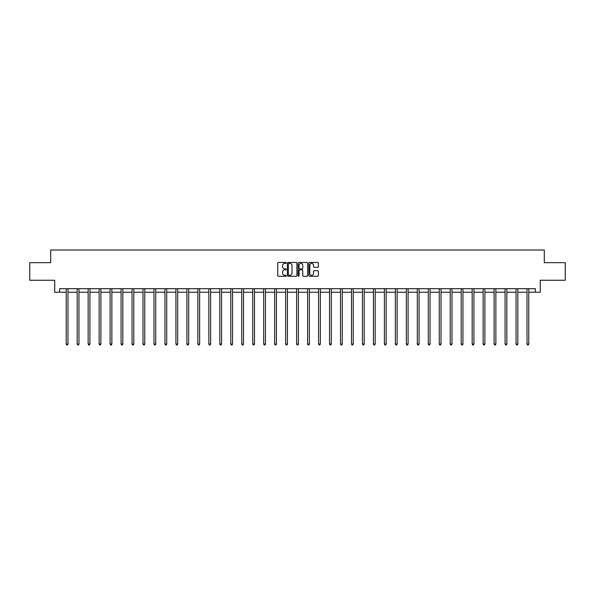 <?xml version="1.0" encoding="UTF-8"?>
<svg xmlns="http://www.w3.org/2000/svg" width="595" height="595" viewBox="0 0 595 595"><rect width="100%" height="100%" fill="white"/><g stroke="black" fill="none" stroke-linecap="round" stroke-linejoin="round"><path stroke-width="0.89" d="M286.247 262.938A0.483 0.483 0 0 0 285.764 262.454L278.43 262.454A0.692 0.692 0 0 0 277.739 263.146L277.739 275.574A0.692 0.692 0 0 0 278.43 276.266L285.764 276.266A0.483 0.483 0 0 0 286.247 275.783A0.483 0.483 0 0 0 285.764 275.299L284.812 275.299A2.209 2.209 0 0 1 282.603 273.09L282.603 272.056A2.209 2.209 0 0 1 284.812 269.847L285.764 269.847A0.483 0.483 0 0 0 286.247 269.364A0.483 0.483 0 0 0 285.764 268.88L284.812 268.88A2.209 2.209 0 0 1 282.603 266.672L282.603 265.63A2.209 2.209 0 0 1 284.812 263.421L285.764 263.421A0.483 0.483 0 0 0 286.247 262.938M317.678 267.326A0.692 0.692 0 0 0 318.362 266.634L318.362 263.146A0.692 0.692 0 0 0 317.678 262.454L309.526 262.454A0.692 0.692 0 0 0 308.842 263.146L308.842 275.574A0.692 0.692 0 0 0 309.526 276.266L317.678 276.266A0.692 0.692 0 0 0 318.362 275.574L318.362 271.365A0.692 0.692 0 0 0 317.678 270.673L314.19 270.673A0.692 0.692 0 0 0 313.498 271.365L313.498 273.455A1.845 1.845 0 0 1 311.654 275.299A1.845 1.845 0 0 1 309.809 273.455L309.809 265.273A1.845 1.845 0 0 1 311.654 263.421A1.845 1.845 0 0 1 313.498 265.273L313.498 266.634A0.692 0.692 0 0 0 314.19 267.326L317.678 267.326M59.641 292.219L59.641 288.701L535.359 288.701L535.359 292.219L540.282 292.219L540.282 280.26L565.25 280.26L565.25 262.678L544.291 262.678L544.291 250.019L50.709 250.019L50.709 262.678L29.75 262.678L29.75 280.26L54.718 280.26L54.718 292.219L66.216 292.219M296.898 263.146A0.692 0.692 0 0 0 296.206 262.454L288.062 262.454A0.692 0.692 0 0 0 287.37 263.146L287.37 275.574A0.692 0.692 0 0 0 288.062 276.266L296.206 276.266A0.692 0.692 0 0 0 296.898 275.574L296.898 263.146M298.794 262.454L306.938 262.454A0.692 0.692 0 0 1 307.63 263.146L307.63 275.574A0.692 0.692 0 0 1 306.938 276.266L303.457 276.266A0.692 0.692 0 0 1 302.766 275.574L302.766 270.532A0.692 0.692 0 0 0 302.074 269.847L299.761 269.847A0.692 0.692 0 0 0 299.069 270.532L299.069 275.783A0.483 0.483 0 0 1 298.586 276.266A0.483 0.483 0 0 1 298.102 275.783L298.102 263.146A0.692 0.692 0 0 1 298.794 262.454M67.971 292.219L77.186 292.219M78.949 292.219L88.157 292.219M89.919 292.219L99.134 292.219M100.89 292.219L110.105 292.219M111.86 292.219L121.075 292.219M122.83 292.219L132.045 292.219M133.808 292.219L143.016 292.219M144.778 292.219L153.986 292.219M155.749 292.219L164.964 292.219M166.719 292.219L175.934 292.219M177.689 292.219L186.904 292.219M188.66 292.219L197.875 292.219M199.637 292.219L208.845 292.219M210.608 292.219L219.823 292.219M221.578 292.219L230.793 292.219M232.548 292.219L241.763 292.219M243.519 292.219L252.734 292.219M254.489 292.219L263.704 292.219M265.467 292.219L274.674 292.219M276.437 292.219L285.652 292.219M287.407 292.219L296.622 292.219M298.378 292.219L307.593 292.219M309.348 292.219L318.563 292.219M320.326 292.219L329.533 292.219M331.296 292.219L340.511 292.219M342.266 292.219L351.481 292.219M353.237 292.219L362.452 292.219M364.207 292.219L373.422 292.219M375.177 292.219L384.392 292.219M386.155 292.219L395.363 292.219M397.125 292.219L406.34 292.219M408.096 292.219L417.311 292.219M419.066 292.219L428.281 292.219M430.036 292.219L439.251 292.219M441.014 292.219L450.222 292.219M451.984 292.219L461.192 292.219M462.955 292.219L472.17 292.219M473.925 292.219L483.14 292.219M484.895 292.219L494.11 292.219M495.866 292.219L505.081 292.219M506.843 292.219L516.051 292.219M517.814 292.219L527.029 292.219M528.784 292.219L535.359 292.219M288.82 263.421A0.483 0.483 0 0 0 288.337 263.905L288.337 274.816A0.483 0.483 0 0 0 288.82 275.299L289.817 275.299A2.209 2.209 0 0 0 292.026 273.09L292.026 265.63A2.209 2.209 0 0 0 289.817 263.421L288.82 263.421M302.766 265.303A1.845 1.845 0 0 0 300.914 263.459A1.845 1.845 0 0 0 299.069 265.303L299.069 268.189A0.692 0.692 0 0 0 299.761 268.88L302.074 268.88A0.692 0.692 0 0 0 302.766 268.189L302.766 265.303M68.068 288.701L68.023 288.806A0.707 0.707 0 0 0 67.971 289.066L67.971 344.066L66.216 344.066L66.216 289.066A0.707 0.707 0 0 0 66.164 288.806L66.127 288.701M67.971 344.066L67.451 344.981L66.744 344.981L66.216 344.066M79.038 288.701L78.994 288.806A0.707 0.707 0 0 0 78.949 289.066L78.949 344.066L77.186 344.066L77.186 289.066A0.707 0.707 0 0 0 77.134 288.806L77.097 288.701M78.949 344.066L78.421 344.981L77.714 344.981L77.186 344.066M90.009 288.701L89.971 288.806A0.707 0.707 0 0 0 89.919 289.066L89.919 344.066L88.157 344.066L88.157 289.066A0.707 0.707 0 0 0 88.112 288.806L88.067 288.701M89.919 344.066L89.391 344.981L88.685 344.981L88.157 344.066M100.979 288.701L100.942 288.806A0.707 0.707 0 0 0 100.89 289.066L100.89 344.066L99.134 344.066L99.134 289.066A0.707 0.707 0 0 0 99.082 288.806L99.038 288.701M100.89 344.066L100.362 344.981L99.663 344.981L99.134 344.066M111.957 288.701L111.912 288.806A0.707 0.707 0 0 0 111.86 289.066L111.86 344.066L110.105 344.066L110.105 289.066A0.707 0.707 0 0 0 110.053 288.806L110.008 288.701M111.86 344.066L111.332 344.981L110.633 344.981L110.105 344.066M122.927 288.701L122.882 288.806A0.707 0.707 0 0 0 122.83 289.066L122.83 344.066L121.075 344.066L121.075 289.066A0.707 0.707 0 0 0 121.023 288.806L120.986 288.701M122.83 344.066L122.302 344.981L121.603 344.981L121.075 344.066M133.897 288.701L133.853 288.806A0.707 0.707 0 0 0 133.808 289.066L133.808 344.066L132.045 344.066L132.045 289.066A0.707 0.707 0 0 0 131.993 288.806L131.956 288.701M133.808 344.066L133.28 344.981L132.573 344.981L132.045 344.066M144.868 288.701L144.83 288.806A0.707 0.707 0 0 0 144.778 289.066L144.778 344.066L143.016 344.066L143.016 289.066A0.707 0.707 0 0 0 142.964 288.806L142.926 288.701M144.778 344.066L144.25 344.981L143.544 344.981L143.016 344.066M155.838 288.701L155.801 288.806A0.707 0.707 0 0 0 155.749 289.066L155.749 344.066L153.986 344.066L153.986 289.066A0.707 0.707 0 0 0 153.941 288.806L153.897 288.701M155.749 344.066L155.221 344.981L154.514 344.981L153.986 344.066M166.808 288.701L166.771 288.806A0.707 0.707 0 0 0 166.719 289.066L166.719 344.066L164.964 344.066L164.964 289.066A0.707 0.707 0 0 0 164.912 288.806L164.867 288.701M166.719 344.066L166.191 344.981L165.492 344.981L164.964 344.066M177.786 288.701L177.741 288.806A0.707 0.707 0 0 0 177.689 289.066L177.689 344.066L175.934 344.066L175.934 289.066A0.707 0.707 0 0 0 175.882 288.806L175.837 288.701M177.689 344.066L177.161 344.981L176.462 344.981L175.934 344.066M188.756 288.701L188.712 288.806A0.707 0.707 0 0 0 188.66 289.066L188.66 344.066L186.904 344.066L186.904 289.066A0.707 0.707 0 0 0 186.852 288.806L186.815 288.701M188.66 344.066L188.139 344.981L187.432 344.981L186.904 344.066M199.727 288.701L199.682 288.806A0.707 0.707 0 0 0 199.637 289.066L199.637 344.066L197.875 344.066L197.875 289.066A0.707 0.707 0 0 0 197.823 288.806L197.785 288.701M199.637 344.066L199.109 344.981L198.403 344.981L197.875 344.066M210.697 288.701L210.66 288.806A0.707 0.707 0 0 0 210.608 289.066L210.608 344.066L208.845 344.066L208.845 289.066A0.707 0.707 0 0 0 208.8 288.806L208.756 288.701M210.608 344.066L210.08 344.981L209.373 344.981L208.845 344.066M221.667 288.701L221.63 288.806A0.707 0.707 0 0 0 221.578 289.066L221.578 344.066L219.823 344.066L219.823 289.066A0.707 0.707 0 0 0 219.771 288.806L219.726 288.701M221.578 344.066L221.05 344.981L220.343 344.981L219.823 344.066M232.645 288.701L232.6 288.806A0.707 0.707 0 0 0 232.548 289.066L232.548 344.066L230.793 344.066L230.793 289.066A0.707 0.707 0 0 0 230.741 288.806L230.696 288.701M232.548 344.066L232.02 344.981L231.321 344.981L230.793 344.066M243.615 288.701L243.571 288.806A0.707 0.707 0 0 0 243.519 289.066L243.519 344.066L241.763 344.066L241.763 289.066A0.707 0.707 0 0 0 241.711 288.806L241.667 288.701M243.519 344.066L242.991 344.981L242.291 344.981L241.763 344.066M254.586 288.701L254.541 288.806A0.707 0.707 0 0 0 254.489 289.066L254.489 344.066L252.734 344.066L252.734 289.066A0.707 0.707 0 0 0 252.682 288.806L252.644 288.701M254.489 344.066L253.968 344.981L253.262 344.981L252.734 344.066M265.556 288.701L265.519 288.806A0.707 0.707 0 0 0 265.467 289.066L265.467 344.066L263.704 344.066L263.704 289.066A0.707 0.707 0 0 0 263.652 288.806L263.615 288.701M265.467 344.066L264.939 344.981L264.232 344.981L263.704 344.066M276.526 288.701L276.489 288.806A0.707 0.707 0 0 0 276.437 289.066L276.437 344.066L274.674 344.066L274.674 289.066A0.707 0.707 0 0 0 274.63 288.806L274.585 288.701M276.437 344.066L275.909 344.981L275.202 344.981L274.674 344.066M287.497 288.701L287.459 288.806A0.707 0.707 0 0 0 287.407 289.066L287.407 344.066L285.652 344.066L285.652 289.066A0.707 0.707 0 0 0 285.6 288.806L285.555 288.701M287.407 344.066L286.879 344.981L286.18 344.981L285.652 344.066M298.474 288.701L298.43 288.806A0.707 0.707 0 0 0 298.378 289.066L298.378 344.066L296.622 344.066L296.622 289.066A0.707 0.707 0 0 0 296.57 288.806L296.526 288.701M298.378 344.066L297.85 344.981L297.15 344.981L296.622 344.066M309.445 288.701L309.4 288.806A0.707 0.707 0 0 0 309.348 289.066L309.348 344.066L307.593 344.066L307.593 289.066A0.707 0.707 0 0 0 307.541 288.806L307.503 288.701M309.348 344.066L308.82 344.981L308.121 344.981L307.593 344.066M320.415 288.701L320.37 288.806A0.707 0.707 0 0 0 320.326 289.066L320.326 344.066L318.563 344.066L318.563 289.066A0.707 0.707 0 0 0 318.511 288.806L318.474 288.701M320.326 344.066L319.798 344.981L319.091 344.981L318.563 344.066M331.385 288.701L331.348 288.806A0.707 0.707 0 0 0 331.296 289.066L331.296 344.066L329.533 344.066L329.533 289.066A0.707 0.707 0 0 0 329.481 288.806L329.444 288.701M331.296 344.066L330.768 344.981L330.061 344.981L329.533 344.066M342.356 288.701L342.318 288.806A0.707 0.707 0 0 0 342.266 289.066L342.266 344.066L340.511 344.066L340.511 289.066A0.707 0.707 0 0 0 340.459 288.806L340.414 288.701M342.266 344.066L341.738 344.981L341.032 344.981L340.511 344.066M353.333 288.701L353.289 288.806A0.707 0.707 0 0 0 353.237 289.066L353.237 344.066L351.481 344.066L351.481 289.066A0.707 0.707 0 0 0 351.429 288.806L351.385 288.701M353.237 344.066L352.709 344.981L352.009 344.981L351.481 344.066M364.304 288.701L364.259 288.806A0.707 0.707 0 0 0 364.207 289.066L364.207 344.066L362.452 344.066L362.452 289.066A0.707 0.707 0 0 0 362.4 288.806L362.355 288.701M364.207 344.066L363.679 344.981L362.98 344.981L362.452 344.066M375.274 288.701L375.229 288.806A0.707 0.707 0 0 0 375.177 289.066L375.177 344.066L373.422 344.066L373.422 289.066A0.707 0.707 0 0 0 373.37 288.806L373.333 288.701M375.177 344.066L374.657 344.981L373.95 344.981L373.422 344.066M386.244 288.701L386.2 288.806A0.707 0.707 0 0 0 386.155 289.066L386.155 344.066L384.392 344.066L384.392 289.066A0.707 0.707 0 0 0 384.34 288.806L384.303 288.701M386.155 344.066L385.627 344.981L384.92 344.981L384.392 344.066M397.215 288.701L397.177 288.806A0.707 0.707 0 0 0 397.125 289.066L397.125 344.066L395.363 344.066L395.363 289.066A0.707 0.707 0 0 0 395.318 288.806L395.273 288.701M397.125 344.066L396.597 344.981L395.891 344.981L395.363 344.066M408.185 288.701L408.148 288.806A0.707 0.707 0 0 0 408.096 289.066L408.096 344.066L406.34 344.066L406.34 289.066A0.707 0.707 0 0 0 406.288 288.806L406.244 288.701M408.096 344.066L407.568 344.981L406.861 344.981L406.34 344.066M419.163 288.701L419.118 288.806A0.707 0.707 0 0 0 419.066 289.066L419.066 344.066L417.311 344.066L417.311 289.066A0.707 0.707 0 0 0 417.259 288.806L417.214 288.701M419.066 344.066L418.538 344.981L417.839 344.981L417.311 344.066M430.133 288.701L430.088 288.806A0.707 0.707 0 0 0 430.036 289.066L430.036 344.066L428.281 344.066L428.281 289.066A0.707 0.707 0 0 0 428.229 288.806L428.192 288.701M430.036 344.066L429.508 344.981L428.809 344.981L428.281 344.066M441.103 288.701L441.059 288.806A0.707 0.707 0 0 0 441.014 289.066L441.014 344.066L439.251 344.066L439.251 289.066A0.707 0.707 0 0 0 439.199 288.806L439.162 288.701M441.014 344.066L440.486 344.981L439.779 344.981L439.251 344.066M452.074 288.701L452.036 288.806A0.707 0.707 0 0 0 451.984 289.066L451.984 344.066L450.222 344.066L450.222 289.066A0.707 0.707 0 0 0 450.17 288.806L450.132 288.701M451.984 344.066L451.456 344.981L450.75 344.981L450.222 344.066M463.044 288.701L463.007 288.806A0.707 0.707 0 0 0 462.955 289.066L462.955 344.066L461.192 344.066L461.192 289.066A0.707 0.707 0 0 0 461.147 288.806L461.103 288.701M462.955 344.066L462.427 344.981L461.72 344.981L461.192 344.066M474.014 288.701L473.977 288.806A0.707 0.707 0 0 0 473.925 289.066L473.925 344.066L472.17 344.066L472.17 289.066A0.707 0.707 0 0 0 472.118 288.806L472.073 288.701M473.925 344.066L473.397 344.981L472.698 344.981L472.17 344.066M484.992 288.701L484.947 288.806A0.707 0.707 0 0 0 484.895 289.066L484.895 344.066L483.14 344.066L483.14 289.066A0.707 0.707 0 0 0 483.088 288.806L483.043 288.701M484.895 344.066L484.367 344.981L483.668 344.981L483.14 344.066M495.962 288.701L495.918 288.806A0.707 0.707 0 0 0 495.866 289.066L495.866 344.066L494.11 344.066L494.11 289.066A0.707 0.707 0 0 0 494.058 288.806L494.021 288.701M495.866 344.066L495.338 344.981L494.638 344.981L494.11 344.066M506.933 288.701L506.888 288.806A0.707 0.707 0 0 0 506.843 289.066L506.843 344.066L505.081 344.066L505.081 289.066A0.707 0.707 0 0 0 505.029 288.806L504.991 288.701M506.843 344.066L506.315 344.981L505.609 344.981L505.081 344.066M517.903 288.701L517.866 288.806A0.707 0.707 0 0 0 517.814 289.066L517.814 344.066L516.051 344.066L516.051 289.066A0.707 0.707 0 0 0 516.006 288.806L515.962 288.701M517.814 344.066L517.286 344.981L516.579 344.981L516.051 344.066M528.873 288.701L528.836 288.806A0.707 0.707 0 0 0 528.784 289.066L528.784 344.066L527.029 344.066L527.029 289.066A0.707 0.707 0 0 0 526.977 288.806L526.932 288.701M528.784 344.066L528.256 344.981L527.549 344.981L527.029 344.066"/></g></svg>
